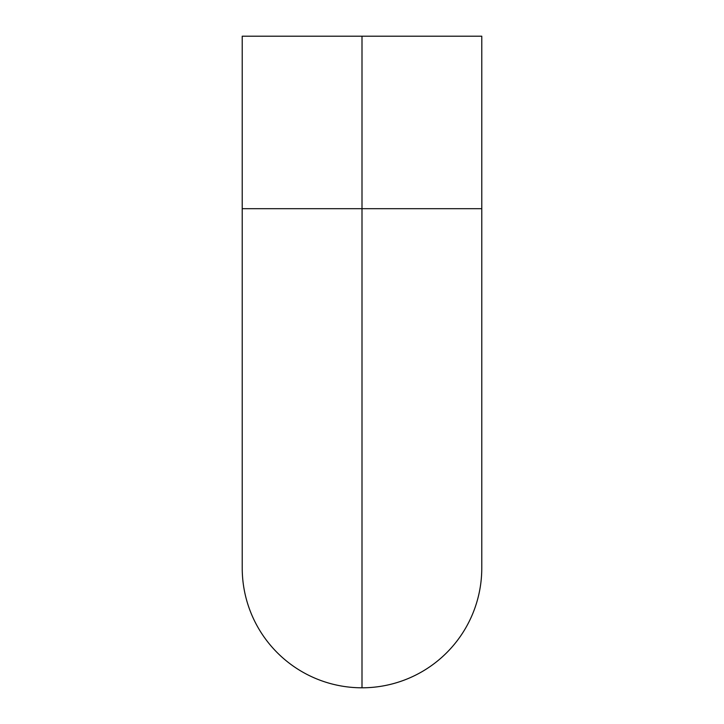 <?xml version="1.0" encoding="UTF-8"?>
<svg xmlns="http://www.w3.org/2000/svg" width="724" height="724" viewBox="0 0 724 724"><rect width="100%" height="100%" fill="white"/><g stroke="black" fill="none" stroke-linecap="round" stroke-linejoin="round"><path stroke-width="1.09" d="M362 208.684L362 687.8L362 208.684L242.223 208.684L362 208.684L362 668.632L362 208.684L362 467.405L362 208.684L481.777 208.684L362 208.684L362 668.632L362 36.2L362 687.8A119.777 119.777 0 0 0 481.777 568.023A119.777 119.777 0 0 1 362 687.8A119.777 119.777 0 0 1 242.223 568.023A119.777 119.777 0 0 0 362 687.8L362 208.684M481.777 36.2L242.223 36.2L481.777 36.2L481.777 568.023M242.223 36.2L242.223 568.023"/></g></svg>

